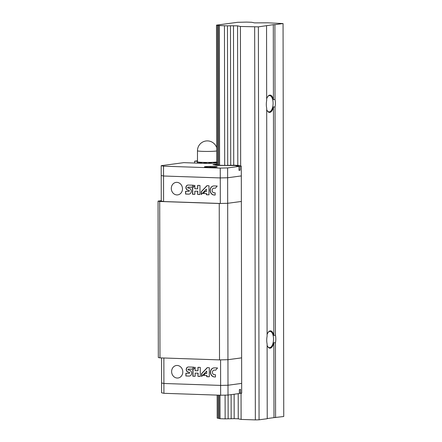 <?xml version="1.0" encoding="UTF-8"?>
<svg xmlns="http://www.w3.org/2000/svg" width="442" height="442" viewBox="0 0 442 442"><rect width="100%" height="100%" fill="white"/><g stroke="black" fill="none" stroke-linecap="round" stroke-linejoin="round"><path stroke-width="0.66" d="M218.646 164.899L217.696 164.838L217.453 25.338L216.497 25.133L237.547 22.31L246.581 22.1L251.675 22.271L254.537 22.89L267.637 22.813L283.062 23.553L283.747 416.502L273.985 417.635L273.858 342.649L275.449 342.859A9.846 4.525 91.9 0 0 275.438 335.158L273.841 335.445L273.443 106.876L275.04 107.086A9.846 4.525 91.9 0 0 275.023 99.389L273.432 99.671L273.3 24.686L258.382 26.863L240.42 26.465L237.558 25.851L230.475 25.78L230.724 165.28L233.73 165.209L233.487 25.713M275.581 417.596L275.449 342.859M275.438 335.158L275.04 107.086M258.382 26.863L259.067 419.812L267.233 418.718L267.101 343.975A9.846 4.525 -88.1 0 1 266.73 340.174A9.846 4.525 -88.1 0 1 267.09 336.279L266.692 108.207A9.846 4.525 -88.1 0 1 266.322 104.406A9.846 4.525 -88.1 0 1 266.675 100.505L266.548 25.763M267.084 334.572A8.663 3.984 -88.1 0 1 268.41 332.053A8.663 3.984 -88.1 0 1 273.841 335.445M273.443 106.876A8.663 3.984 -88.1 0 1 267.498 111.102A8.663 3.984 -88.1 0 1 266.692 109.561M275.023 99.389L274.896 24.647L273.3 24.686M266.675 98.798A8.663 3.984 -88.1 0 1 268.001 96.279A8.663 3.984 -88.1 0 1 273.432 99.671M283.062 23.553L274.896 24.647M273.858 342.649A8.663 3.984 -88.1 0 1 267.907 346.871A8.663 3.984 -88.1 0 1 267.106 345.329M273.985 417.635L267.233 418.541M259.067 419.812L255.349 419.9L254.664 26.945M255.349 419.9L241.105 419.419L241.056 393.308M240.663 165.96L240.42 26.465M241.105 419.419L238.244 418.801L238.199 393.695M233.73 165.209L237.802 165.347L237.558 25.851M238.244 418.801L234.177 418.662L234.133 394.236M234.177 418.662L231.166 418.734L231.122 394.64M228.111 395.043L228.149 418.806L231.166 418.734M230.724 165.28L227.707 165.352L227.464 25.851L230.475 25.78M227.464 25.851L218.403 25.548L218.646 165.043L219.602 165.247L219.359 25.752M228.149 418.806L225.144 418.872L225.1 395.126M219.602 165.247L224.696 165.418L224.453 25.923M225.144 418.872L220.044 418.701L220.005 395.209M220.044 418.701L219.094 418.497L219.05 395.176M218.099 395.148L218.138 418.292L219.088 418.353M217.453 25.338L218.403 25.548M218.138 418.292L217.182 418.088L217.144 395.115M217.696 164.838L216.74 164.634L216.497 25.133M267.333 110.859A8.144 3.74 91.9 0 0 269.067 111.881A8.144 3.74 91.9 0 0 273.084 103.87A8.144 3.74 91.9 0 0 269.62 95.61A8.144 3.74 91.9 0 0 267.819 96.511M267.747 346.627A8.144 3.74 91.9 0 0 269.482 347.655A8.144 3.74 91.9 0 0 273.499 339.644A8.144 3.74 91.9 0 0 270.034 331.378A8.144 3.74 91.9 0 0 268.233 332.285M283.698 387.59L283.3 160.38M216.74 163.021A11.818 0.812 -0.1 0 1 201.895 163.275L183.717 162.656L161.192 165.678L161.208 175.502L163.546 176.004L220.26 177.927L227.63 177.756L241.31 175.922L241.625 357.86L227.95 359.694L227.674 203.298L219.243 203.497L159.7 201.475L158.054 201.121L161.253 200.69M241.354 201.464L227.674 203.298L241.354 201.464M239.376 393.131L241.686 393.225L241.669 383.402L227.995 385.236L241.669 383.402L241.625 357.86L227.95 359.694L219.514 359.893L159.976 357.871L158.324 357.517L158.054 201.121M219.514 359.893L219.243 203.497M159.976 357.871L159.7 201.475M240.531 393.38L240.525 389.452L239.371 389.606L239.376 393.535L228.011 395.06L227.95 359.694L220.58 359.865L220.624 385.407L163.905 383.485L161.573 382.982L161.529 357.926M228.011 395.06L220.641 395.231L220.624 385.407L227.995 385.236L220.624 385.407L163.905 383.485L163.86 358.003M177.22 378.043A6.304 5.58 82.4 0 1 171.634 372.031A6.304 5.58 82.4 0 1 176.375 365.506A6.304 5.58 82.4 0 1 182.739 371.015A6.304 5.58 82.4 0 1 178.049 377.998A6.304 5.58 82.4 0 1 177.22 378.043M197.961 373.214L197.966 376.391L200.276 376.468L200.265 367.39L197.95 367.313L197.955 370.777L195.132 370.678L195.126 367.214L192.822 369.866L192.834 376.214L195.143 376.291L195.137 373.114L198.143 373.186L197.966 376.391M214.458 376.949L215.481 376.982L215.481 374.75L214.453 374.717A2.315 2.05 -97.6 0 1 214.442 370.098L215.724 370.142L217.519 367.976L214.442 367.871A4.547 4.028 -97.6 0 0 213.845 367.899A4.547 4.028 -97.6 0 0 210.42 372.606A4.547 4.028 -97.6 0 0 214.458 376.949L215.481 376.954M206.734 376.683L209.32 376.772L209.304 367.694L207.248 367.628L201.558 373.623L201.563 376.512L206.723 371.07L206.729 373.507L205.254 373.457L203.392 375.413L206.729 375.529L206.734 376.683L209.32 376.744M185.883 373.252L185.889 375.976L188.966 376.081A2.995 2.652 -97.6 0 0 189.364 376.065A2.995 2.652 -97.6 0 0 191.613 372.965A2.995 2.652 -97.6 0 0 188.961 370.109L188.441 370.092A0.508 0.453 -97.6 0 1 188.441 369.076L192.077 369.197L193.845 367.169L188.436 366.987A2.602 2.304 -97.6 0 0 188.181 367.004A2.602 2.304 -97.6 0 0 186.22 369.656A2.602 2.304 -97.6 0 0 188.447 372.181L188.961 372.197A0.58 0.514 -97.6 0 1 188.966 373.357L185.883 373.252M186.065 373.258L185.889 375.976M189.115 373.335L189.143 373.33A0.58 0.514 -97.6 0 0 189.143 372.175L188.961 372.197M188.27 366.998A2.602 2.304 -97.6 0 0 186.402 369.683A2.602 2.304 -97.6 0 0 188.629 372.158L189.143 372.175M188.491 369.07A0.508 0.453 -97.6 0 1 188.623 369.053L192.099 369.169M186.071 375.954L189.148 376.059A2.995 2.652 -97.6 0 0 189.452 376.048M205.403 373.462L203.574 375.391L206.911 375.507L206.917 376.661M206.723 371.07L206.729 373.507M207.403 367.633L201.74 373.595L201.745 376.319M213.934 367.888A4.547 4.028 -97.6 0 0 210.607 372.634A4.547 4.028 -97.6 0 0 214.635 376.921M214.442 370.098L215.751 370.114M214.624 370.076A2.315 2.05 -97.6 0 0 214.309 370.103M195.137 373.114L198.143 373.186M195.126 367.396L193.005 369.838L193.016 376.192L195.143 376.264M198.132 367.319L197.955 370.777M198.149 376.363L200.276 376.435M220.641 395.231L163.921 393.308L161.59 392.805L161.573 382.982L163.905 383.485L163.921 393.308M161.192 165.678L163.523 166.181L220.243 168.104L227.613 167.932L227.674 203.298L220.304 203.469L163.59 201.546L161.253 201.044L161.208 175.502L163.546 176.004L163.59 201.546M176.877 182.353A6.304 5.58 -97.6 0 0 176.054 182.391A6.304 5.58 -97.6 0 0 171.358 189.38A6.304 5.58 -97.6 0 0 177.728 194.883A6.304 5.58 -97.6 0 0 182.469 188.364A6.304 5.58 -97.6 0 0 176.877 182.353M163.523 166.181L163.546 176.004L220.26 177.927L220.304 203.469M197.646 191.275L197.651 194.452L199.961 194.53L199.944 185.452L197.635 185.375L197.64 188.839L194.817 188.74L194.811 185.281L192.502 187.927L192.513 194.276L194.828 194.353L194.823 191.182L197.823 191.248L197.651 194.452M214.138 195.01L215.166 195.044L215.16 192.811L214.132 192.778A2.315 2.05 -97.6 0 1 214.127 188.159L215.409 188.204L217.204 186.038L214.121 185.933A4.547 4.028 -97.6 0 0 213.525 185.96A4.547 4.028 -97.6 0 0 210.105 190.673A4.547 4.028 -97.6 0 0 214.138 195.01L215.166 195.016M206.414 194.751L209 194.834L208.983 185.762L206.933 185.69L201.243 191.684L201.243 194.574L206.408 189.137L206.408 191.574L204.933 191.524L203.077 193.48L206.414 193.59L206.414 194.751L209 194.806M185.563 191.314L185.568 194.044L188.651 194.148A2.995 2.652 -97.6 0 0 189.043 194.126A2.995 2.652 -97.6 0 0 191.298 191.027A2.995 2.652 -97.6 0 0 188.64 188.17L188.126 188.154A0.508 0.453 -97.6 0 1 188.126 187.137L191.756 187.264L193.524 185.237L188.121 185.049A2.602 2.304 -97.6 0 0 187.861 185.071A2.602 2.304 -97.6 0 0 185.9 187.717A2.602 2.304 -97.6 0 0 188.132 190.242L188.646 190.259A0.58 0.514 -97.6 0 1 188.646 191.419L185.563 191.314M185.745 191.32L185.568 194.044M188.795 191.397L188.828 191.392A0.58 0.514 -97.6 0 0 188.828 190.237L188.646 190.259M187.955 185.06A2.602 2.304 -97.6 0 0 186.088 187.745A2.602 2.304 -97.6 0 0 188.309 190.22L188.828 190.237M188.176 187.132A0.508 0.453 -97.6 0 1 188.303 187.115L191.784 187.231M185.75 194.016L188.833 194.121A2.995 2.652 -97.6 0 0 189.132 194.11M205.088 191.53L203.259 193.452L206.596 193.568L206.596 194.723M206.408 189.137L206.408 191.574M207.088 185.695L201.419 191.662L201.425 194.381M213.619 185.949A4.547 4.028 -97.6 0 0 210.287 190.701A4.547 4.028 -97.6 0 0 214.32 194.988M214.127 188.159L215.431 188.176M214.309 188.137A2.315 2.05 -97.6 0 0 213.994 188.17M194.823 191.182L197.823 191.248M194.811 185.463L192.684 187.905L192.695 194.253L194.828 194.325M197.817 185.38L197.64 188.839M197.828 194.425L199.961 194.497M227.613 167.932L238.984 166.407L238.989 170.336L240.144 170.181L240.139 166.253L236.332 165.435L218.133 165.336L214.829 164.623L216.74 164.369M240.139 166.253L241.293 166.098L241.31 175.922L227.63 177.756L220.26 177.927L220.243 168.104M237.802 165.347L241.293 166.098M224.696 165.418L227.707 165.352M216.74 164.104L212.917 164.617L216.663 165.424L234.868 165.523L238.984 166.407M197.491 160.811L194.607 161.197L197.491 161.297M207.878 167.247A6.359 0.436 179.9 0 1 204.447 166.866A6.359 0.436 179.9 0 1 210.806 166.419A6.359 0.436 179.9 0 1 217.171 166.844A6.359 0.436 179.9 0 1 207.878 167.247M194.607 163.026L194.607 161.197M236.332 165.838L236.332 165.435M240.144 170.181L238.989 169.932M214.834 165.026L214.829 164.623M209.226 167.28A9.442 8.271 72.1 0 1 209.828 167.225A9.442 4.381 86.3 0 0 209.652 167.286M211.21 167.28A9.442 4.381 86.3 0 0 210.497 167.137A9.442 8.381 -86.8 0 0 209.563 167.242M212.387 167.275A9.442 8.381 -86.8 0 0 211.79 167.181A9.442 4.265 -82.5 0 1 211.961 167.192A9.442 9.442 0 0 1 212.503 167.275M207.85 163.418L202.801 162.369L197.756 163.076L197.502 161.805L197.248 163.12M217.431 162.976L212.641 162.319A9.846 0.674 179.9 0 1 202.801 162.369A9.846 0.674 179.9 0 1 197.502 161.805L197.248 162.297M216.74 161.943A9.846 0.674 179.9 0 1 212.641 162.319L208.746 163.092M197.502 161.805A9.846 0.674 179.9 0 1 197.491 161.778L197.469 150.772A9.846 0.674 179.9 0 0 205.834 151.429A9.846 0.674 179.9 0 0 216.718 150.943M216.713 147.805A9.846 9.846 0 0 0 197.469 150.772"/></g></svg>
